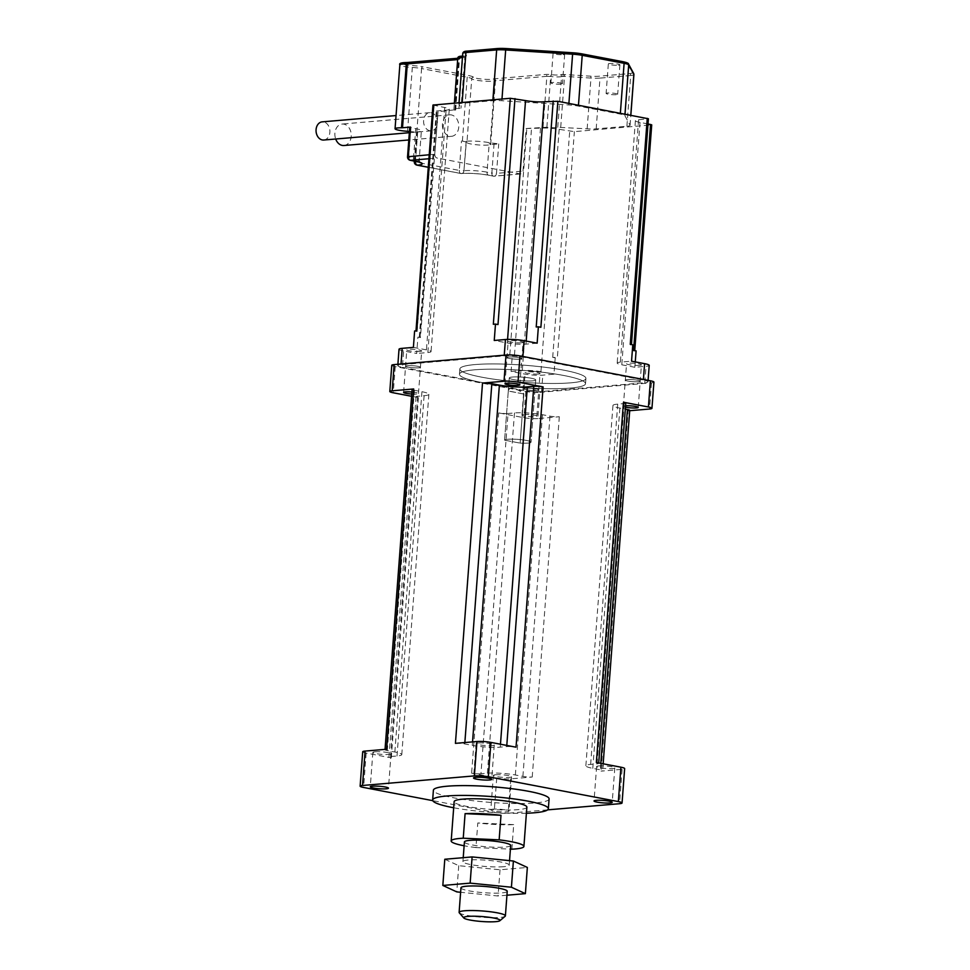 <?xml version="1.0" encoding="UTF-8"?>
<svg xmlns="http://www.w3.org/2000/svg" width="970" height="970" viewBox="0 0 970 970"><rect width="100%" height="100%" fill="white"/><g stroke="black" fill="none" stroke-linecap="round" stroke-linejoin="round"><path stroke-width="0.73" stroke-dasharray="4.85 3.64" d="M561.06 84.172A5.796 0.788 4.3 0 1 554.634 83.917A5.796 0.788 4.3 0 1 550.887 82.899A5.796 0.788 4.3 0 1 556.731 82.547A5.796 0.788 4.3 0 1 562.454 83.759A5.796 0.788 4.3 0 1 561.06 84.172M563.279 54.684A5.796 0.788 -175.7 0 0 564.673 54.284A5.796 0.788 -175.7 0 0 558.938 53.071A5.796 0.788 -175.7 0 0 553.094 53.411A5.796 0.788 -175.7 0 0 556.853 54.441A5.796 0.788 -175.7 0 0 563.279 54.684M616.302 94.696A5.796 0.788 4.3 0 1 609.875 94.454A5.796 0.788 4.3 0 1 606.117 93.423A5.796 0.788 4.3 0 1 611.961 93.072A5.796 0.788 4.3 0 1 617.684 94.296A5.796 0.788 4.3 0 1 616.302 94.696M618.52 65.22A5.796 0.788 -175.7 0 0 619.903 64.82A5.796 0.788 -175.7 0 0 614.18 63.596A5.796 0.788 -175.7 0 0 608.336 63.947A5.796 0.788 -175.7 0 0 612.082 64.978A5.796 0.788 -175.7 0 0 618.52 65.22M508.292 391.031L504.594 440.162L520.126 443.12L523.824 393.99C515.058 387.103 509.88 386.072 508.292 390.934L523.824 393.99C515.058 387.103 509.88 386.072 508.292 390.934L504.594 440.162A13.265 1.794 4.3 0 1 507.771 439.264A13.265 1.794 4.3 0 1 522.466 439.834A13.265 1.794 4.3 0 1 531.039 442.174A13.265 1.794 4.3 0 1 520.126 443.12L523.824 393.99L508.292 391.031M512.451 377.027A13.265 1.794 4.3 0 1 527.146 377.597A13.265 1.794 4.3 0 1 535.719 379.937A13.265 1.794 4.3 0 1 522.357 380.737A13.265 1.794 4.3 0 1 509.274 377.948A13.265 1.794 4.3 0 1 512.451 377.027A13.265 1.794 4.3 0 1 527.146 377.597A13.265 1.794 4.3 0 1 535.719 379.937A13.265 1.794 4.3 0 1 522.357 380.737A13.265 1.794 4.3 0 1 509.274 377.948A13.265 1.794 4.3 0 1 512.451 377.027M474.621 369.812A63.208 8.572 4.3 0 1 544.655 372.529A63.208 8.572 4.3 0 1 585.516 383.683A63.208 8.572 4.3 0 1 521.848 387.503A63.208 8.572 4.3 0 1 459.465 374.202A63.208 8.572 4.3 0 1 474.621 369.812A63.208 8.572 4.3 0 1 544.655 372.529A63.208 8.572 4.3 0 1 585.516 383.683A63.208 8.572 4.3 0 1 521.848 387.503A63.208 8.572 4.3 0 1 459.465 374.202A63.208 8.572 4.3 0 1 474.621 369.812M475.021 364.575A63.208 8.572 4.3 0 1 545.043 367.291A63.208 8.572 4.3 0 1 585.916 378.445A63.208 8.572 4.3 0 1 522.248 382.253A63.208 8.572 4.3 0 1 459.865 368.964A63.208 8.572 4.3 0 1 475.021 364.575A63.208 8.572 4.3 0 1 545.043 367.291A63.208 8.572 4.3 0 1 585.916 378.445A63.208 8.572 4.3 0 1 522.248 382.253A63.208 8.572 4.3 0 1 459.865 368.964A63.208 8.572 4.3 0 1 475.021 364.575M323.762 140.032A9.118 6.923 85.1 0 0 329.873 130.356A9.118 6.923 85.1 0 0 322.21 121.856M423.611 120.438A9.118 6.923 85.1 0 0 431.298 130.829A9.118 6.923 85.1 0 0 437.409 121.165A9.118 6.923 85.1 0 0 429.746 112.665A9.118 6.923 85.1 0 0 423.611 120.438M343.986 145.512A10.779 8.172 85.1 0 0 351.213 134.078A10.779 8.172 85.1 0 0 342.143 124.039A10.779 8.172 85.1 0 0 334.905 133.217A10.779 8.172 85.1 0 0 335.693 139.013M442.441 124.027A10.779 8.172 85.1 0 0 451.523 136.309A10.779 8.172 85.1 0 0 458.749 124.887A10.779 8.172 85.1 0 0 449.692 114.848A10.779 8.172 85.1 0 0 442.441 124.027M409.437 131.447A13.265 1.794 4.3 0 1 416.773 132.417L417.646 132.587L416.494 132.15L417.488 131.908A16.272 2.207 -175.7 0 0 421.392 130.768A16.272 2.207 -175.7 0 0 415.73 128.646L409.752 127.3M466.934 142.626A11.931 1.625 4.3 0 0 477.482 144.857A11.931 1.625 4.3 0 0 490.056 144.675L498.725 143.887L489.244 142.675A16.272 2.207 -175.7 0 0 466.376 141.22L462.387 141.111A13.265 1.794 4.3 0 1 466.934 142.626L471.735 78.764A13.265 1.794 -175.7 0 0 467.188 77.248L421.574 68.543A1.661 1.055 100.8 0 1 422.774 66.821L468.389 75.514A14.914 2.025 4.3 0 1 473.505 77.224A10.282 1.394 -175.7 0 0 482.587 79.14A10.282 1.394 -175.7 0 0 493.415 78.982A4.971 0.679 4.3 0 1 494.348 78.825L545.734 74.435A4.971 0.679 4.3 0 1 551.469 74.678A6.293 0.861 -175.7 0 0 560.078 74.714A4.971 0.679 4.3 0 1 564.528 74.52L590.96 76.194A11.604 1.576 -175.7 0 0 598.866 76.23L629.591 73.599A11.604 1.576 -175.7 0 0 632.343 72.653L627.166 63.147A11.604 1.576 -175.7 0 0 623.164 61.765M526.213 128.513L546.874 127.24A7.954 1.079 -175.7 0 0 557.75 127.288L587.153 128.828A13.265 1.794 -175.7 0 0 596.174 128.877L626.899 126.245A13.265 1.794 -175.7 0 0 630.088 125.324A13.265 1.794 -175.7 0 0 630.051 125.166L624.874 115.648A13.265 1.794 -175.7 0 0 620.291 114.084L578.399 106.094A13.265 1.794 -175.7 0 0 568.784 104.954L501.854 100.722A13.265 1.794 -175.7 0 0 492.833 100.674L462.108 103.305A13.265 1.794 -175.7 0 0 458.919 104.226A13.265 1.794 -175.7 0 0 458.968 104.384L461.005 108.143L458.931 108.446A7.954 1.079 -175.7 0 0 453.936 109.076A7.954 1.079 -175.7 0 0 455.16 109.755L438.028 111.708L434.827 154.278A3.31 2.522 85.1 0 0 437.094 158.037L520.247 173.897A3.31 2.522 85.1 0 0 520.781 173.921A3.31 2.522 85.1 0 0 523.012 171.096L526.213 128.513L540.508 128.161A13.265 1.794 4.3 0 1 559.156 129.337L574.361 131.641L651.719 124.863M512.33 355.105L509.82 354.62L512.33 355.105L511.093 371.474L524.152 373.971A13.265 1.794 -175.7 0 0 542.8 375.147L553.979 374.19L555.216 357.821L557.362 357.627L574.361 131.641M402.404 367.363L522.927 390.34A13.265 1.794 -175.7 0 0 541.575 391.528L644.807 382.701A13.265 1.794 -175.7 0 0 647.984 381.78A13.265 1.794 -175.7 0 0 643.365 380.046L522.854 357.069A13.265 1.794 -175.7 0 0 504.206 355.881L400.974 364.708A13.265 1.794 -175.7 0 0 397.785 365.629A13.265 1.794 -175.7 0 0 402.404 367.363L403.641 350.982L416.7 353.48L417.924 337.099L420.434 337.584L438.028 111.708M462.423 57.679A7.954 1.079 4.3 0 1 462.751 57.679L464.836 57.424L461.017 108.179L464.824 57.375A1.661 1.637 151.5 0 1 466.594 55.848A4.971 0.679 4.3 0 1 463.478 56.296A6.293 0.861 -175.7 0 0 460.495 57.327A4.971 0.679 4.3 0 1 460.059 58.103L408.685 62.492A4.971 0.679 4.3 0 1 408.2 62.529M497.998 324.562L493.33 324.271M432.959 105.063L444.66 107.5A13.265 1.794 4.3 0 1 449.28 109.234A13.265 1.794 4.3 0 1 446.103 110.156L437.07 110.919L436.27 111.15L437.434 111.586M416.76 330.818L415.972 331.049L417.124 331.485L414.614 331M417.924 337.099L420.434 337.584M555.216 357.821L552.706 357.336L557.362 357.627M636.09 350.897L633.58 350.425M648.021 123.942L640.018 122.414A13.265 1.794 4.3 0 1 635.398 120.692A13.265 1.794 4.3 0 1 638.587 119.771L648.409 118.764M632.779 344.799L630.257 344.326M540.884 327.278L536.216 326.987M521.29 342.786A7.457 1.006 4.3 0 1 513.021 342.471A7.457 1.006 4.3 0 1 508.195 341.149A7.457 1.006 4.3 0 1 509.99 340.628A7.457 1.006 4.3 0 1 518.247 340.955A7.457 1.006 4.3 0 1 523.072 342.264A7.457 1.006 4.3 0 1 521.29 342.786M537.137 343.174L525.958 344.132A13.265 1.794 4.3 0 1 507.31 342.956L494.251 340.47M639.642 365.35A7.457 1.006 4.3 0 1 631.373 365.035A7.457 1.006 4.3 0 1 626.547 363.726A7.457 1.006 4.3 0 1 628.342 363.204A7.457 1.006 4.3 0 1 636.611 363.52A7.457 1.006 4.3 0 1 641.425 364.841A7.457 1.006 4.3 0 1 639.642 365.35M635.265 361.895L634.853 367.278L646.044 366.32A13.265 1.794 -175.7 0 0 649.221 365.399M634.853 367.278L621.794 364.793A13.265 1.794 4.3 0 1 617.175 363.059A13.265 1.794 4.3 0 1 620.363 362.137L631.543 361.179M419.901 351.455A7.457 1.006 4.3 0 1 411.632 351.14A7.457 1.006 4.3 0 1 406.806 349.818A7.457 1.006 4.3 0 1 408.6 349.297A7.457 1.006 4.3 0 1 416.857 349.624A7.457 1.006 4.3 0 1 421.683 350.934A7.457 1.006 4.3 0 1 419.901 351.455M399.022 349.261A13.265 1.794 -175.7 0 0 403.641 350.982M413.39 347.381L426.436 349.867A13.265 1.794 4.3 0 1 431.056 351.601A13.265 1.794 4.3 0 1 427.879 352.522L416.7 353.48M538.253 374.032A7.457 1.006 4.3 0 1 529.984 373.705A7.457 1.006 4.3 0 1 525.17 372.395A7.457 1.006 4.3 0 1 526.952 371.874A7.457 1.006 4.3 0 1 535.222 372.189A7.457 1.006 4.3 0 1 540.035 373.511A7.457 1.006 4.3 0 1 538.253 374.032M511.093 371.474L522.284 370.528A13.265 1.794 4.3 0 1 540.933 371.704L553.979 374.19M508.753 357.008A7.457 1.006 4.3 0 1 517.022 357.324A7.457 1.006 4.3 0 1 521.848 358.645A7.457 1.006 4.3 0 1 514.33 359.094A7.457 1.006 4.3 0 1 506.97 357.53A7.457 1.006 4.3 0 1 508.753 357.008A7.457 1.006 4.3 0 1 517.022 357.324A7.457 1.006 4.3 0 1 521.848 358.645A7.457 1.006 4.3 0 1 514.33 359.094A7.457 1.006 4.3 0 1 506.97 357.53A7.457 1.006 4.3 0 1 508.753 357.008M525.728 388.242A7.457 1.006 4.3 0 1 533.985 388.57A7.457 1.006 4.3 0 1 538.811 389.879A7.457 1.006 4.3 0 1 531.293 390.34A7.457 1.006 4.3 0 1 523.933 388.764A7.457 1.006 4.3 0 1 525.728 388.242A7.457 1.006 4.3 0 1 533.985 388.57A7.457 1.006 4.3 0 1 538.811 389.879A7.457 1.006 4.3 0 1 531.293 390.34A7.457 1.006 4.3 0 1 523.933 388.764A7.457 1.006 4.3 0 1 525.728 388.242M627.105 379.573A7.457 1.006 4.3 0 1 635.374 379.9A7.457 1.006 4.3 0 1 640.2 381.21A7.457 1.006 4.3 0 1 632.682 381.671A7.457 1.006 4.3 0 1 625.323 380.094A7.457 1.006 4.3 0 1 627.105 379.573A7.457 1.006 4.3 0 1 635.374 379.9A7.457 1.006 4.3 0 1 640.2 381.21A7.457 1.006 4.3 0 1 632.682 381.671A7.457 1.006 4.3 0 1 625.323 380.094A7.457 1.006 4.3 0 1 627.105 379.573M407.364 365.678A7.457 1.006 4.3 0 1 415.633 365.993A7.457 1.006 4.3 0 1 420.459 367.315A7.457 1.006 4.3 0 1 412.941 367.763A7.457 1.006 4.3 0 1 405.581 366.199A7.457 1.006 4.3 0 1 407.364 365.678A7.457 1.006 4.3 0 1 415.633 365.993A7.457 1.006 4.3 0 1 420.459 367.315A7.457 1.006 4.3 0 1 412.941 367.763A7.457 1.006 4.3 0 1 405.581 366.199A7.457 1.006 4.3 0 1 407.364 365.678M504.594 440.162L520.126 443.12A13.265 1.794 4.3 0 0 531.039 442.174A13.265 1.794 4.3 0 0 522.466 439.834A13.265 1.794 4.3 0 0 507.771 439.264A13.265 1.794 4.3 0 0 504.594 440.162M506.946 895.225L498.059 895.989L460.629 892.279M460.956 887.817A23.207 3.152 -175.7 0 0 475.967 891.915A23.207 3.152 -175.7 0 0 501.672 892.909A23.207 3.152 -175.7 0 0 507.237 891.297M444.793 859.25L458.749 865.689L500.035 869.787L527.353 867.447M503.648 866.707A23.207 3.152 4.3 0 1 477.931 865.713A23.207 3.152 4.3 0 1 462.933 861.615A23.207 3.152 4.3 0 1 468.498 860.002A23.207 3.152 4.3 0 1 494.203 860.996A23.207 3.152 4.3 0 1 509.214 865.094A23.207 3.152 4.3 0 1 503.648 866.707M500.035 869.787L498.059 895.989M458.749 865.689L456.785 891.891M510.693 845.44A23.207 3.152 4.3 0 1 487.316 846.846A23.207 3.152 4.3 0 1 464.412 841.96M459.295 912.831A23.207 3.152 -175.7 0 0 482.017 917.256A23.207 3.152 -175.7 0 0 505.14 916.274M511.857 849.186L513.7 824.621A36.472 4.947 4.3 0 1 477.798 822.984L475.943 847.55L510.414 849.126M513.7 824.621L477.798 822.984M526.868 807.137A36.472 4.947 4.3 0 1 490.129 809.332A36.472 4.947 4.3 0 1 454.142 801.669M475.943 847.55A36.472 4.947 4.3 0 1 464.121 845.767M526.407 813.236A58.018 7.869 4.3 0 1 453.681 807.768M549.093 798.928A58.018 7.869 4.3 0 1 490.65 802.42A58.018 7.869 4.3 0 1 433.396 790.223M480.95 773.769A6.632 0.897 4.3 0 1 471.626 773.175L496.737 777.964A9.942 1.346 -175.7 0 0 510.717 778.849L532.227 777.006A6.632 0.897 4.3 0 1 522.903 776.424L515.373 774.981A19.885 2.704 -175.7 0 0 487.401 773.211L480.95 773.769L508.037 413.487A6.632 0.897 4.3 0 1 498.713 412.905L471.626 773.175M495.561 774.775A9.118 1.237 4.3 0 1 505.661 775.163A9.118 1.237 4.3 0 1 511.554 776.776A9.118 1.237 4.3 0 1 502.375 777.322A9.118 1.237 4.3 0 1 493.378 775.406A9.118 1.237 4.3 0 1 495.561 774.775M598.805 765.948A9.118 1.237 4.3 0 1 608.905 766.336A9.118 1.237 4.3 0 1 614.798 767.949A9.118 1.237 4.3 0 1 605.607 768.495A9.118 1.237 4.3 0 1 596.611 766.579A9.118 1.237 4.3 0 1 598.805 765.948M596.368 762.505A6.632 0.897 4.3 0 1 598.684 763.378A6.632 0.897 4.3 0 1 597.096 763.839L590.645 764.384A19.885 2.704 -175.7 0 0 585.868 765.766A19.885 2.704 -175.7 0 0 592.803 768.361L600.333 769.804A6.632 0.897 4.3 0 1 602.637 770.665A6.632 0.897 4.3 0 1 601.048 771.126L622.085 769.331A10.682 1.455 -175.7 0 0 624.644 768.592M455.427 743.36A6.632 0.897 4.3 0 1 464.751 743.941L472.281 745.384A19.885 2.704 -175.7 0 0 500.253 747.155L506.704 746.597A6.632 0.897 4.3 0 1 516.028 747.191M478.283 742.959A9.118 1.237 4.3 0 1 488.383 743.347A9.118 1.237 4.3 0 1 494.276 744.96A9.118 1.237 4.3 0 1 485.097 745.518A9.118 1.237 4.3 0 1 476.1 743.59A9.118 1.237 4.3 0 1 478.283 742.959M375.05 751.786A9.118 1.237 4.3 0 1 385.151 752.174A9.118 1.237 4.3 0 1 391.043 753.787A9.118 1.237 4.3 0 1 381.865 754.345A9.118 1.237 4.3 0 1 372.856 752.417A9.118 1.237 4.3 0 1 375.05 751.786M362.707 751.774A9.942 1.346 -175.7 0 0 366.175 753.072L391.286 757.861A6.632 0.897 4.3 0 1 388.97 756.988A6.632 0.897 4.3 0 1 390.558 756.527L397.021 755.982A19.885 2.704 -175.7 0 0 401.786 754.599A19.885 2.704 -175.7 0 0 394.863 752.005L387.321 750.562A6.632 0.897 4.3 0 1 385.017 749.701A6.632 0.897 4.3 0 1 386.606 749.24M492.978 809.162A9.118 1.237 -175.7 0 0 490.796 809.792A9.118 1.237 -175.7 0 0 499.792 811.708A9.118 1.237 -175.7 0 0 508.971 811.162A9.118 1.237 -175.7 0 0 503.078 809.55A9.118 1.237 -175.7 0 0 492.978 809.162M547.626 809.865L508.134 813.236A9.942 1.346 4.3 0 1 494.154 812.351L432.765 800.65M411.583 396.281L418.373 397.579A6.632 0.897 4.3 0 1 416.057 396.718A6.632 0.897 4.3 0 1 417.658 396.257L424.108 395.699A19.885 2.704 -175.7 0 0 428.873 394.317A19.885 2.704 -175.7 0 0 421.95 391.722L414.408 390.292A6.632 0.897 4.3 0 1 412.104 389.419M625.771 403.096A6.632 0.897 4.3 0 1 624.183 403.556L617.732 404.114A19.885 2.704 -175.7 0 0 612.955 405.496A19.885 2.704 -175.7 0 0 619.891 408.091L625.323 409.122M629.736 410.395A6.632 0.897 4.3 0 1 628.136 410.843L601.048 771.126M391.771 365.29A9.942 1.346 -175.7 0 0 395.239 366.587L525.788 391.492A9.942 1.346 -175.7 0 0 539.781 392.377L537.804 418.579L559.314 416.736A6.632 0.897 4.3 0 1 549.99 416.142L542.46 414.711A19.885 2.704 -175.7 0 0 514.488 412.941L508.037 413.487M537.804 418.579A9.942 1.346 4.3 0 1 523.824 417.694L498.713 412.905M523.751 414.445A7.457 1.006 -175.7 0 0 521.969 414.966A7.457 1.006 -175.7 0 0 529.329 416.542A7.457 1.006 -175.7 0 0 536.834 416.082A7.457 1.006 -175.7 0 0 532.021 414.772A7.457 1.006 -175.7 0 0 523.751 414.445M411.753 394.014A7.457 1.006 -175.7 0 0 418.482 393.517A7.457 1.006 -175.7 0 0 411.911 392.013M625.577 405.751A7.457 1.006 -175.7 0 0 625.141 405.775A7.457 1.006 -175.7 0 0 623.346 406.297A7.457 1.006 -175.7 0 0 625.468 407.17M629.712 410.71L628.136 410.843M539.781 392.377L651.488 382.823A10.149 1.382 -175.7 0 0 653.926 382.119M407.194 62.541A10.282 1.394 -175.7 0 0 401.98 63.765A10.282 1.394 -175.7 0 0 412.383 65.56A14.914 2.025 4.3 0 1 422.774 66.821M498.022 48.512L467.297 51.143A11.604 1.576 -175.7 0 0 464.545 52.089L466.594 55.848M417.646 132.587L415.427 162.063L459.295 170.429L461.502 140.941M416.773 132.417L421.574 68.543A13.265 1.794 -175.7 0 0 412.335 67.439L412.383 65.56M462.387 141.111L467.188 77.248A1.661 1.055 100.8 0 1 468.389 75.514M520.247 173.897L493.754 176.164A3.31 2.522 85.1 0 0 494.276 176.188A3.31 2.522 85.1 0 0 496.507 173.363L523.012 171.096M488.941 175.243A3.31 2.11 100.8 0 1 488.565 175.218A3.31 2.11 100.8 0 1 487.037 172.151L491.851 173.072A3.31 2.11 -79.2 0 0 493.378 176.14A3.31 2.11 -79.2 0 0 493.754 176.164L488.941 175.243A19.582 2.655 -175.7 0 0 461.393 173.497A3.31 2.522 85.1 0 0 461.926 173.521A3.31 2.522 85.1 0 0 464.157 170.696A16.272 2.207 4.3 0 1 487.037 172.151L489.244 142.675M461.393 173.497L461.199 173.521A3.31 2.522 85.1 0 0 461.72 173.545A3.31 2.522 85.1 0 0 463.951 170.72L466.376 141.22M494.07 143.584L491.851 173.072L496.507 173.363L498.725 143.887M466.17 141.244L463.951 170.72L459.295 170.429A3.31 2.11 -79.2 0 0 460.823 173.497A3.31 2.11 -79.2 0 0 461.199 173.521L428.291 167.24M416.967 165.13A3.31 2.11 100.8 0 1 415.427 162.063L414.275 161.626M414.687 161.081A3.31 2.11 100.8 0 1 413.511 158.122A16.272 2.207 4.3 0 1 419.173 160.256A16.272 2.207 4.3 0 1 415.73 161.335M410.225 160.28A3.31 2.11 100.8 0 1 408.697 157.213L413.511 158.122L415.73 128.646M428.922 158.728L437.094 158.037M434.827 154.278L429.225 154.763M407.533 156.776L408.697 157.213L410.904 127.737M415.087 161.214L417.294 131.92M415.281 161.25L417.488 131.908M454.869 110.265L458.689 59.497A1.661 1.261 -94.9 0 1 460.059 58.103M457.658 59.582L458.968 58.988A1.661 1.382 106.2 0 1 460.495 57.327M509.82 354.62L526.807 128.634M522.927 390.34L524.152 373.971M473.505 77.224A1.661 1.637 -36.4 0 0 471.735 78.764A11.931 1.625 4.3 0 0 482.284 80.983A11.931 1.625 4.3 0 0 494.858 80.813A1.661 1.564 71.4 0 0 493.415 78.982M407.533 131.302L412.335 67.439A11.931 1.625 4.3 0 1 399.858 64.881M458.931 108.446L462.751 57.679A1.661 0.618 -88.9 0 1 463.393 56.272A1.661 0.618 -88.9 0 1 463.478 56.296M455.16 109.755L458.968 58.988A7.954 1.079 4.3 0 1 457.755 58.309M462.532 56.272L465.709 56.163L464.836 57.424L462.775 53.617A1.661 1.637 151.5 0 1 464.545 52.089M458.968 104.384L462.775 53.617A13.265 1.794 4.3 0 1 462.738 53.459M628.499 63.984A1.661 1.637 -28.5 0 0 627.166 63.147M633.677 73.502A1.661 1.637 -28.5 0 0 632.343 72.653M633.907 74.557A13.265 1.794 4.3 0 1 630.718 75.478A1.661 1.261 85.1 0 0 629.591 73.599M626.899 126.245L630.718 75.478L599.993 78.109A1.661 1.261 85.1 0 0 598.866 76.23M596.174 128.877L599.993 78.109A13.265 1.794 4.3 0 1 590.972 78.061L590.96 76.194M587.153 128.828L590.972 78.061L564.54 76.4L564.528 74.52M560.721 127.155L564.54 76.4L561.569 76.521A1.661 1.601 62.4 0 0 560.078 74.714M557.75 127.288L561.569 76.521A7.954 1.079 4.3 0 1 550.681 76.472A1.661 0.63 97.6 0 1 551.469 74.678M546.874 127.24L550.681 76.472L546.862 76.315A1.661 1.261 85.1 0 0 545.734 74.435M543.042 127.082L546.862 76.315L495.488 80.704A1.661 1.261 85.1 0 0 494.348 78.825M490.687 144.578L495.488 80.704L494.858 80.813L490.056 144.675M501.854 100.722L501.987 98.988M568.784 104.954L568.893 103.39M492.833 100.674L492.905 99.777M462.108 103.305L462.169 102.396M578.399 106.094L578.472 105.221M620.291 114.084L620.363 113.211M630.051 125.166L630.791 115.2M624.874 115.648L624.995 114.084M417.124 331.485L434.123 105.487M420.083 336.917L437.07 110.919M514.476 354.923L531.475 128.925M552.706 357.336L569.693 131.35M633.931 351.079L650.931 125.094M630.621 344.993L647.62 118.995M526.189 341.088L525.958 344.132M507.577 339.391L507.31 342.956M640.018 122.414L621.794 364.793M638.587 119.771L620.363 362.137M427.879 352.522L446.103 110.156M444.66 107.5L426.436 349.867M540.508 128.161L522.284 370.528M559.156 129.337L540.933 371.704M644.807 382.701L646.044 366.32M504.206 355.881L504.254 355.19M400.974 364.708L401.022 364.017M541.575 391.528L542.8 375.147M496.737 777.964L494.154 812.351M510.717 778.849L508.134 813.236M366.175 753.072L363.592 787.458M622.085 769.331L619.503 803.718M417.658 396.257L390.558 756.527M418.373 397.579L391.286 757.861M424.108 395.699L397.021 755.982M421.95 391.722L394.863 752.005M414.408 390.292L387.321 750.562M464.86 742.547L464.751 743.941M472.548 741.892L472.281 745.384M500.471 744.22L500.253 747.155M506.789 745.433L506.704 746.597M624.183 403.556L597.096 763.839M617.732 404.114L590.645 764.384M619.891 408.091L592.803 768.361M600.818 763.354L600.333 769.804M549.99 416.142L522.903 776.424M559.314 416.736L532.227 777.006M542.46 414.711L515.373 774.981M514.488 412.941L487.401 773.211M651.488 382.823L649.524 409.025M525.788 391.492L523.824 417.694M395.239 366.587L393.262 392.789M553.094 53.411L550.887 82.899M564.673 54.284L562.454 83.759M608.336 63.947L606.117 93.423M619.903 64.82L617.684 94.296M509.274 377.948L508.292 390.934L509.274 377.948M535.719 379.937L531.039 442.174L535.719 379.937M459.865 368.964L459.465 374.202L459.865 368.964M585.916 378.445L585.516 383.683L585.916 378.445M429.746 112.665L396.051 115.551M431.298 130.829L409.352 132.708M449.692 114.848L342.143 124.039M451.523 136.309L408.807 139.971M520.781 173.921L494.276 176.188A3.31 3.31 0 0 1 493.378 176.14L488.565 175.218C479.059 173.63 470.183 173.06 461.926 173.521L461.72 173.545A3.31 3.31 0 0 1 460.823 173.497L428.279 167.289M420.155 162.596L419.173 160.256L421.392 130.768M414.323 161.069L416.494 132.15M455.67 110.034L459.477 59.267L460.362 58.006L457.755 58.261M458.919 104.226L459.04 102.662M453.936 109.076L454.384 103.062M630.088 125.324L630.839 115.2M419.282 337.148L436.27 111.15M635.398 120.692L617.175 363.059M449.28 109.234L431.056 351.601M519.871 384.847L523.072 342.264M504.994 383.732L508.195 341.149M536.834 416.082L540.035 373.511M521.969 414.966L525.17 372.395M638.224 407.412L641.425 364.841M623.346 406.297L626.547 363.726M418.482 393.517L421.683 350.934M403.605 392.401L406.806 349.818M647.984 381.78L648.093 380.349M397.785 365.629L397.894 364.283M463.224 857.674L462.933 861.615M509.541 860.632L509.214 865.094M476.1 743.59L473.518 777.988M494.276 744.96L491.693 779.346M372.856 752.417L370.273 786.815M391.043 753.787L388.461 788.173M493.378 775.406L490.796 809.792M511.554 776.776L508.971 811.162M596.611 766.579L594.028 800.965M614.798 767.949L612.216 802.336M416.057 396.718L388.97 756.988M428.873 394.317L401.786 754.599M612.955 405.496L585.868 765.766M603.158 763.802L602.637 770.665"/><path stroke-width="1.45" d="M396.051 115.551L322.21 121.856A9.118 6.923 85.1 0 0 316.075 129.628A9.118 6.923 85.1 0 0 323.762 140.032L409.352 132.708M335.693 139.013A10.779 8.172 85.1 0 0 343.986 145.512L408.807 139.971M429.225 154.763L407.533 156.776L409.752 127.3L410.553 127.07L402.501 127.761L407.315 63.887L457.658 59.582M402.501 127.761L401.507 127.785A11.931 1.625 4.3 0 0 395.057 128.743A11.931 1.625 4.3 0 0 407.533 131.302A13.265 1.794 4.3 0 1 409.437 131.447M631.434 344.544L648.409 118.764L557.871 101.292L544.182 101.765A13.265 1.794 4.3 0 1 525.534 100.589L510.329 98.285L432.959 105.063L415.984 330.891M634.744 350.643L651.719 124.863L648.021 123.942M650.567 124.427L633.58 350.425L636.09 350.897L635.265 361.895M648.093 380.349L649.221 365.399A13.265 1.794 -175.7 0 0 644.601 363.665L631.543 361.179L632.779 344.799L630.257 344.326L647.257 118.34M553.215 100.989L536.216 326.987L538.374 326.805L537.137 343.174L524.079 340.688A13.265 1.794 -175.7 0 0 505.443 339.512L494.251 340.47L495.488 324.089L493.33 324.271L510.329 98.285M557.871 101.292L540.884 327.278L538.374 326.805M495.488 324.089L497.998 324.562L514.985 98.576M433.76 104.833L416.76 330.818L414.614 331L413.39 347.381L402.198 348.339A13.265 1.794 -175.7 0 0 399.022 349.261L397.894 364.283M460.629 892.279L456.785 891.891L442.829 885.452L470.147 883.124L511.42 887.223L525.376 893.649L506.946 895.225M499.865 920.724L505.14 916.274A23.207 3.152 -175.7 0 0 505.394 915.862L507.237 891.297A23.207 3.152 -175.7 0 0 492.239 887.198A23.207 3.152 -175.7 0 0 466.521 886.204A23.207 3.152 -175.7 0 0 460.956 887.817L459.113 912.382A23.207 3.152 -175.7 0 0 459.295 912.831L463.854 918.02A18.236 2.474 4.3 0 1 468.073 916.395A18.236 2.474 4.3 0 1 489.426 917.329A18.236 2.474 4.3 0 1 499.865 920.724A18.236 2.474 4.3 0 1 481.702 921.5A18.236 2.474 4.3 0 1 463.854 918.02M525.376 893.649L527.353 867.447L513.385 861.02L472.111 856.922L444.793 859.25L442.829 885.452M472.111 856.922L470.147 883.124M513.385 861.02L511.42 887.223M463.224 857.674L464.412 841.96A23.207 3.152 4.3 0 1 469.977 840.347A23.207 3.152 4.3 0 1 495.682 841.342A23.207 3.152 4.3 0 1 510.693 845.44L509.541 860.632M505.394 915.862A23.207 3.152 -175.7 0 0 490.396 911.764A23.207 3.152 -175.7 0 0 464.678 910.769A23.207 3.152 -175.7 0 0 459.113 912.382M510.414 849.126L511.857 849.186A36.472 4.947 4.3 0 0 523.909 846.434A36.472 4.947 4.3 0 0 499.15 839.85L463.248 838.213L465.091 813.648A36.472 4.947 4.3 0 1 500.993 815.285L499.15 839.85M465.091 813.648L500.993 815.285M464.121 845.767A36.472 4.947 4.3 0 1 451.183 840.966L454.142 801.669A36.472 4.947 4.3 0 1 462.884 799.135A36.472 4.947 4.3 0 1 503.284 800.699A36.472 4.947 4.3 0 1 526.868 807.137L523.909 846.434M451.183 840.966A36.472 4.947 4.3 0 1 459.925 838.432A36.472 4.947 4.3 0 1 463.248 838.213M453.681 807.768A58.018 7.869 4.3 0 1 432.656 800.044A58.018 7.869 4.3 0 1 446.564 796.018A58.018 7.869 4.3 0 1 510.85 798.504A58.018 7.869 4.3 0 1 548.353 808.75A58.018 7.869 4.3 0 1 526.407 813.236M432.656 800.044L433.396 790.223A58.018 7.869 4.3 0 1 447.303 786.197A58.018 7.869 4.3 0 1 511.578 788.683A58.018 7.869 4.3 0 1 549.093 798.928L548.353 808.75M432.765 800.65L363.592 787.458A9.942 1.346 4.3 0 1 360.125 786.161A9.942 1.346 4.3 0 1 362.513 785.47L474.354 775.903A9.942 1.346 4.3 0 1 488.334 776.788L618.339 801.584A10.682 1.455 4.3 0 1 622.061 802.978L624.644 768.592A10.682 1.455 -175.7 0 0 620.921 767.197L596.368 762.505L623.467 402.235A6.632 0.897 4.3 0 1 625.771 403.096L598.72 762.953M476.937 741.516L455.427 743.36L482.514 383.077A6.632 0.897 4.3 0 1 491.838 383.671L499.38 385.102A19.885 2.704 -175.7 0 0 527.341 386.872L533.791 386.327A6.632 0.897 4.3 0 1 543.115 386.909L516.028 747.191L490.917 742.402A9.942 1.346 -175.7 0 0 476.937 741.516L474.354 775.903M385.041 749.373L412.104 389.419A6.632 0.897 4.3 0 1 413.693 388.97L386.606 749.24L365.096 751.083A9.942 1.346 -175.7 0 0 362.707 751.774L360.125 786.161M475.7 777.346A9.118 1.237 -175.7 0 0 473.518 777.988A9.118 1.237 -175.7 0 0 482.514 779.904A9.118 1.237 -175.7 0 0 491.693 779.346A9.118 1.237 -175.7 0 0 485.8 777.746A9.118 1.237 -175.7 0 0 475.7 777.346M372.468 786.185A9.118 1.237 -175.7 0 0 370.273 786.815A9.118 1.237 -175.7 0 0 379.27 788.731A9.118 1.237 -175.7 0 0 388.461 788.173A9.118 1.237 -175.7 0 0 382.568 786.573A9.118 1.237 -175.7 0 0 372.468 786.185M596.211 800.335A9.118 1.237 -175.7 0 0 594.028 800.965A9.118 1.237 -175.7 0 0 603.025 802.881A9.118 1.237 -175.7 0 0 612.216 802.336A9.118 1.237 -175.7 0 0 606.311 800.723A9.118 1.237 -175.7 0 0 596.211 800.335M622.061 802.978A10.682 1.455 4.3 0 1 619.503 803.718L547.626 809.865M625.323 409.122L627.42 409.522A6.632 0.897 4.3 0 1 629.736 410.395L603.158 763.802M411.911 392.013A7.457 1.006 -175.7 0 0 405.399 391.88A7.457 1.006 -175.7 0 0 403.605 392.401A7.457 1.006 -175.7 0 0 411.753 394.014M411.583 396.281L393.262 392.789A9.942 1.346 4.3 0 1 389.807 391.492A9.942 1.346 4.3 0 1 392.183 390.801L413.693 388.97M482.514 383.077L504.024 381.234A9.942 1.346 4.3 0 1 518.016 382.119L543.115 386.909M506.789 383.211A7.457 1.006 -175.7 0 0 504.994 383.732A7.457 1.006 -175.7 0 0 512.354 385.296A7.457 1.006 -175.7 0 0 519.871 384.847A7.457 1.006 -175.7 0 0 515.046 383.526A7.457 1.006 -175.7 0 0 506.789 383.211M625.468 407.17A7.457 1.006 -175.7 0 0 633.555 408.006A7.457 1.006 -175.7 0 0 638.224 407.412A7.457 1.006 -175.7 0 0 633.701 406.139A7.457 1.006 -175.7 0 0 625.577 405.751M623.467 402.235L648.421 406.988A10.149 1.382 4.3 0 1 651.949 408.321A10.149 1.382 4.3 0 1 649.524 409.025L629.712 410.71M651.949 408.321L653.926 382.119A10.149 1.382 -175.7 0 0 650.385 380.798L519.981 355.917A9.942 1.346 -175.7 0 0 506 355.032L394.159 364.599A9.942 1.346 -175.7 0 0 391.771 365.29L389.807 391.492M408.2 62.529A4.971 0.679 4.3 0 1 407.194 62.541A1.661 0.764 -89.8 0 0 407.073 62.529C401.277 62.577 398.876 63.353 399.858 64.881A11.931 1.625 4.3 0 1 406.309 63.923L407.315 63.887A1.661 1.261 -94.9 0 1 408.685 62.492M505.879 48.548A11.604 1.576 -175.7 0 0 498.022 48.512A1.661 1.261 -94.9 0 0 497.768 48.5L467.031 51.131A1.661 1.261 -94.9 0 1 467.297 51.143M572.809 52.78L497.768 48.5A1.661 1.261 -94.9 0 0 496.652 49.906A13.265 1.794 4.3 0 1 505.673 49.955L505.903 48.536L572.846 52.78A11.604 1.576 -175.7 0 1 581.272 53.774A1.661 1.055 -79.2 0 1 581.454 53.786L572.833 52.768L572.603 54.187A13.265 1.794 4.3 0 1 582.218 55.326A1.661 1.055 -79.2 0 0 581.454 53.786L623.346 61.777A1.661 1.055 -79.2 0 0 623.164 61.765L581.636 53.847M428.291 167.24L417.342 165.155A3.31 2.11 100.8 0 1 416.967 165.13L428.279 167.289M417.536 165.13A3.31 2.522 -94.9 0 1 415.281 161.384L415.075 161.396A3.31 2.522 85.1 0 0 417.342 165.155L417.536 165.13A19.582 2.655 -175.7 0 0 415.415 161.214A3.31 2.11 100.8 0 1 415.039 161.202A3.31 2.11 100.8 0 1 414.687 161.081M415.415 161.214L410.601 160.305A3.31 2.11 100.8 0 1 410.225 160.28L419.816 162.281M415.087 161.214L414.275 161.626A3.31 3.31 0 0 0 416.967 165.13M410.553 127.07L408.334 156.546A3.31 2.522 85.1 0 0 410.601 160.305L428.922 158.728M401.507 127.785L406.309 63.923A1.661 0.764 -89.8 0 1 407.073 62.529L457.755 58.261M463.393 56.272C459.574 55.957 457.695 56.636 457.755 58.309A7.954 1.079 4.3 0 1 462.423 57.679M462.169 102.396L465.927 52.538A1.661 1.261 -94.9 0 1 467.031 51.131C464.448 51.167 463.017 51.944 462.738 53.459A13.265 1.794 4.3 0 1 465.927 52.538L496.652 49.906L492.905 99.777M501.987 98.988L505.673 49.955L572.603 54.187L568.893 103.39M578.472 105.221L582.218 55.326L624.11 63.317A1.661 1.055 -79.2 0 0 623.346 61.777C627.008 62.601 628.73 63.341 628.499 63.984A1.661 1.637 -28.5 0 1 628.693 64.881L633.859 74.399A1.661 1.637 -28.5 0 0 633.677 73.502L628.499 63.984M620.363 113.211L624.11 63.317A13.265 1.794 4.3 0 1 628.693 64.881L624.995 114.084M630.791 115.2L633.859 74.399A13.265 1.794 4.3 0 1 633.907 74.557L633.677 73.502M544.182 101.765L526.189 341.088M525.534 100.589L507.577 339.391M643.413 379.464L644.601 363.665M522.891 356.475L524.079 340.688M504.254 355.19L505.443 339.512M401.022 364.017L402.198 348.339M365.096 751.083L362.513 785.47M490.917 742.402L488.334 776.788M620.921 767.197L618.339 801.584M491.838 383.671L464.86 742.547M499.38 385.102L472.548 741.892M527.341 386.872L500.471 744.22M533.791 386.327L506.789 745.433M627.42 409.522L600.818 763.354M519.981 355.917L518.016 382.119M506 355.032L504.024 381.234M650.385 380.798L648.421 406.988M394.159 364.599L392.183 390.801M407.533 156.776A3.31 3.31 0 0 0 410.225 160.28M459.04 102.662L462.738 53.459M454.384 103.062L457.755 58.309M395.057 128.743L399.858 64.881M630.839 115.2L633.907 74.557"/></g></svg>
